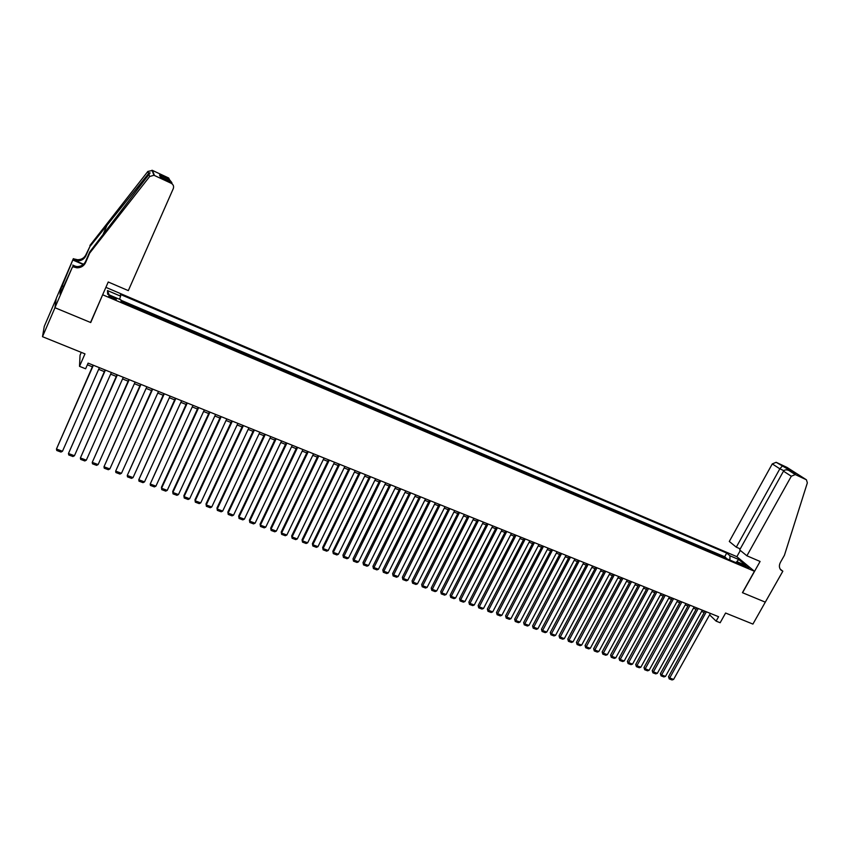 <?xml version="1.0" encoding="UTF-8"?>
<svg xmlns="http://www.w3.org/2000/svg" width="850" height="850" viewBox="0 0 850 850"><rect width="100%" height="100%" fill="white"/><g stroke="black" fill="none" stroke-linecap="round" stroke-linejoin="round"><path stroke-width="1.27" d="M112.625 298.392C115.462 299.508 116.694 299.71 116.323 298.977L112.519 296.799C109.682 295.672 108.449 295.471 108.821 296.204L112.625 298.392M81.292 352.378L80.049 355.215L79.507 366.339L85.616 368.783L88.103 363.131L718.59 616.707L716.125 621.127L720.152 622.742L725.592 613.031L752.909 624.081L765.298 602.151L742.56 592.726L760.091 561.457L746.895 555.794L791.308 476.234L783.487 471.166L739.67 549.918L746.895 555.794M56.249 298.573L44.274 326.379L42.5 336.685L54.974 307.721L90.727 322.543L102.829 294.376M102.839 294.854L754.439 571.264L736.748 556.612L105.899 287.353M722.5 556.931L726.017 558.429M719.302 555.581L718.037 555.039M718.239 554.678L713.437 552.638L714.489 553.531M706.435 550.109L710.026 551.639M698.328 546.667L701.951 548.207M690.179 543.214L693.844 544.765M681.976 539.729L685.684 541.301M673.721 536.233L677.471 537.816M665.423 532.706L669.216 534.31M657.082 529.168L660.907 530.793M648.678 525.597L652.556 527.244M640.231 522.017L644.151 523.674M631.731 518.404L635.694 520.083M623.188 514.771L627.183 516.471M614.582 511.126L618.63 512.837M605.933 507.45L610.013 509.182M597.221 503.752L601.354 505.506M588.466 500.034L592.641 501.808M579.657 496.294L583.876 498.089M570.786 492.533L575.057 494.339M561.871 488.75L566.174 490.578M552.893 484.936L557.249 486.784M543.862 481.1L548.261 482.97M534.778 477.243L539.229 479.134M525.629 473.365L530.134 475.277M516.428 469.455L520.976 471.389M507.174 465.524L511.764 467.479M497.856 461.571L502.499 463.547M488.474 457.598L493.17 459.584M479.049 453.592L483.788 455.6M469.551 449.554L474.353 451.594M459.999 445.506L464.844 447.567M450.383 441.426L455.281 443.498M440.704 437.314L445.655 439.418M430.961 433.181L435.976 435.306M421.164 429.016L426.222 431.163M411.294 424.83L416.415 427.008M401.37 420.612L406.534 422.811M391.372 416.373L396.599 418.593M381.31 412.101L386.601 414.343M371.184 407.809L376.529 410.072M360.995 403.474L366.392 405.769M350.731 399.128L356.192 401.444M340.404 394.74L345.929 397.078M330.013 390.331L335.591 392.7M319.547 385.889L325.189 388.28M309.017 381.416L314.712 383.828M298.414 376.911L304.172 379.355M287.736 372.385L293.558 374.85M276.983 367.816L282.869 370.313M266.167 363.226L272.106 365.744M255.266 358.604L261.279 361.154M244.301 353.94L250.378 356.522M233.251 349.254L239.403 351.868M222.137 344.537L228.342 347.172M210.938 339.777L217.218 342.444M199.665 334.996L206.008 337.694M188.317 330.183L194.724 332.902M176.885 325.327L183.366 328.079M165.367 320.439L171.923 323.223M153.776 315.52L160.406 318.336M142.109 310.569L148.803 313.406M130.347 305.575L137.126 308.454M744.632 565.367L741.508 564.442L748.988 568.034L744.632 565.367L744.133 566.259M729.884 560.065L729.969 555.783L726.718 553.063L120.466 294.472L120.615 296.161L107.483 290.562L107.642 294.238L120.955 299.901L121.114 301.654L740.488 564.57L737.131 561.765L735.654 562.519M729.969 555.783L738.703 559.502L745.939 565.505L737.131 561.765M726.219 558.057L724.678 556.761L120.987 300.263M125.63 303.567L121.061 301.081M137.328 307.987L137.413 308.571M149.016 312.949L149.122 313.544M160.607 317.879L160.746 318.474M172.136 322.766L172.284 323.372M183.568 327.632L183.749 328.238M194.937 332.456L195.128 333.072M206.221 337.248L206.433 337.875M217.419 341.998L217.664 342.635M228.554 346.726L228.82 347.374M239.604 351.422L239.891 352.07M250.58 356.086L250.888 356.745M261.481 360.719L261.811 361.377M272.319 365.309L272.669 365.989M283.071 369.877L283.443 370.558M293.76 374.414L294.142 375.105M304.374 378.93L304.778 379.621M314.914 383.403L315.339 384.104M325.391 387.855L325.837 388.556M335.793 392.264L336.26 392.976M346.131 396.663L346.609 397.375M356.394 401.019L356.894 401.742M366.594 405.354L367.115 406.077M376.731 409.658L377.272 410.391M386.803 413.929L387.356 414.672M396.801 418.179L397.375 418.922M406.746 422.397L407.331 423.151M416.617 426.594L417.223 427.348M426.424 430.759L427.051 431.513M436.178 434.892L436.815 435.668M445.857 439.014L446.516 439.779M455.483 443.094L456.152 443.87M465.046 447.153L465.736 447.939M474.555 451.191L475.256 451.977M484.001 455.207L484.712 455.993M493.382 459.191L494.116 459.988M502.701 463.144L503.455 463.951M511.976 467.086L512.731 467.893M521.178 470.996L521.953 471.803M530.336 474.884L531.122 475.692M539.431 478.741L540.228 479.559M548.473 482.577L549.291 483.406M557.451 486.391L558.28 487.231M566.387 490.184L567.226 491.024M575.259 493.956L576.119 494.796M584.077 497.707L584.949 498.546M592.843 501.426L593.725 502.276M601.556 505.123L602.459 505.973M610.215 508.799L611.129 509.66M618.832 512.465L619.746 513.315M627.385 516.099L628.32 516.959M635.896 519.711L636.841 520.572M644.353 523.292L645.309 524.163M652.758 526.862L653.724 527.744M661.109 530.411L662.097 531.293M669.418 533.938L670.406 534.82M677.673 537.444L678.683 538.337M685.886 540.929L686.896 541.822M694.046 544.404L695.066 545.286M702.153 547.846L703.194 548.739M710.228 551.268L711.269 552.171M79.507 366.339L84.979 353.866L42.5 336.685M754.439 571.264L742.433 592.673L765.298 602.151L782.839 571.211L780.173 569.086M709.591 614.858L716.125 621.127M87.369 364.799L92.353 366.807M98.664 369.336L104.359 371.631M110.649 374.159L116.28 376.412M122.559 378.941L128.116 381.172M134.374 383.679L139.867 385.889M146.115 388.397L151.544 390.575M157.771 393.082L163.136 395.229M169.352 397.726L174.643 399.851M180.837 402.348L186.076 404.441M192.259 406.927L197.423 408.999M203.596 411.485L208.696 413.536M214.848 416.001L219.895 418.03M226.036 420.495L231.009 422.493M237.139 424.957L242.059 426.923M248.168 429.377L253.024 431.332M259.123 433.787L263.914 435.71M270.002 438.154L274.741 440.056M280.808 442.489L285.483 444.369M291.539 446.803L296.161 448.662M302.196 451.084L306.765 452.912M312.789 455.334L317.305 457.151M323.308 459.563L327.76 461.348M333.763 463.76L338.162 465.524M344.144 467.925L348.489 469.668M354.45 472.069L358.743 473.79M364.703 476.181L368.942 477.881M374.882 480.271L379.068 481.95M384.986 484.33L389.119 485.987M395.038 488.368L399.118 490.004M405.014 492.373L409.052 493.988M414.928 496.358L418.912 497.951M424.777 500.31L428.719 501.893M434.573 504.241L438.451 505.803M444.295 508.151L448.131 509.692M453.964 512.029L457.746 513.549M463.558 515.886L467.309 517.395M473.11 519.722L476.797 521.199M482.587 523.526L486.232 524.992M492.012 527.308L495.614 528.753M501.373 531.069L504.932 532.504M510.669 534.809L514.186 536.222M519.924 538.517L523.388 539.909M529.104 542.215L532.536 543.586M538.241 545.881L541.62 547.241M547.315 549.525L550.651 550.864M556.336 553.148L559.629 554.466M565.293 556.739L568.554 558.046M574.207 560.32L577.416 561.616M583.058 563.879L586.234 565.154M591.855 567.407L594.989 568.671M600.61 570.924L603.691 572.167M609.301 574.419L612.351 575.641M617.939 577.883L620.957 579.094M626.535 581.336L629.499 582.526M635.067 584.768L637.999 585.947M643.556 588.179L646.446 589.337M651.992 591.558L654.851 592.705M660.376 594.926L663.202 596.062M668.716 598.273L671.5 599.399M677.004 601.609L679.745 602.714M685.238 604.913L687.947 606.008M693.43 608.207L696.107 609.28M701.569 611.469L704.214 612.531M724.678 556.761L726.718 553.063M120.615 296.161L119.531 299.296M736.419 562.126L738.703 559.502M107.483 290.562L109.119 294.865M710.398 613.413L673.604 679.416L669.545 677.907L668.504 676.717L669.216 678.895L706.361 611.787M704.947 611.214L668.504 676.717M673.604 679.416L672.053 679.957L669.216 678.895M740.254 548.866L736.291 547.166L729.3 541.471L772.278 463.909L776.146 462.304L787.068 467.436L806.427 479.804L807.341 482.864L784.444 555.252L780.406 562.403C778.898 565.409 779.078 567.949 780.927 570.031L782.839 571.211M776.146 462.304L795.589 473.631L788.981 470.539L795.271 474.576L806.204 479.676L786.845 467.319M736.854 556.697L740.329 550.449M736.291 547.166L779.843 468.807L772.278 463.909M795.271 474.576L791.308 476.234M782.202 466.193L779.843 468.807L783.859 470.677M788.768 469.264L787.706 470.029M795.589 473.631L794.952 473.333M788.981 470.539L788.832 470.464C786.388 469.455 784.603 469.689 783.487 471.166M89.686 253.109L89.718 251.951L148.92 174.473C150.45 172.805 150.45 172.348 148.909 173.092L89.866 246.596L85.903 255.765C84.246 259.133 81.43 260.844 77.478 260.897L73.918 260.1L73.355 258.644L56.281 298.318L54.91 307.7L90.546 322.469L108.237 281.998L128.318 290.615L173.304 188.572C174.038 186.309 173.347 184.546 171.222 183.292L153.946 175.259L149.653 176.524L89.686 253.109L85.606 262.544C83.895 266.007 81.005 267.771 76.936 267.824L72.569 266.709L54.91 307.7M89.866 246.596L85.956 254.628C84.299 257.986 81.504 259.686 77.573 259.728L74.024 258.931M73.259 267.006L73.376 265.774L77.031 266.592C81.079 266.539 83.959 264.786 85.659 261.332L89.718 251.951M171.222 183.292L170.383 181.549L160.321 176.843L159.545 175.026L169.49 179.679L168.704 178.022L152.479 170.425L154.445 175.461M148.548 173.421L147.847 171.456L89.898 245.501M72.569 266.709L61.625 290.859M61.944 290.126L60.669 289.584L60.031 294.291L61.529 290.817M60.669 289.584L73.355 258.644M72.728 265.083L78.816 267.697M83.566 264.254L73.918 260.1M83.257 264.52L73.206 260.185M147.847 171.456L152.479 170.425M62.188 285.791L63.559 286.365M63.421 286.705L62.135 286.163M170.383 181.549L172.55 184.269M159.545 175.026L161.755 177.501M169.49 179.679L171.881 182.644M702.302 610.162L665.486 676.388L661.406 674.868L660.376 673.678L661.088 675.867L698.243 608.526M696.841 607.963L660.376 673.678M665.486 676.388L663.935 676.929L661.088 675.867M694.163 606.879L657.326 673.338L653.225 671.808L652.205 670.618L652.906 672.817L690.072 605.242M688.681 604.679L652.205 670.618M657.326 673.338L655.775 673.88L652.906 672.817M685.971 603.585L649.113 670.278L644.991 668.737L643.981 667.548L644.683 669.747L681.859 601.938M680.478 601.386L643.981 667.548M649.113 670.278L647.562 670.82L644.683 669.747M677.737 600.281L640.857 667.197L636.714 665.646L635.715 664.466L636.406 666.655L673.593 598.612M672.233 598.06L635.715 664.466M640.857 667.197L639.306 667.739L636.406 666.655M669.449 596.944L632.549 664.094L628.384 662.532L627.396 661.353L628.086 663.553L665.284 595.266M663.935 594.724L627.396 661.353M632.549 664.094L631.008 664.647L628.086 663.553M661.109 593.587L624.197 660.971L620.001 659.409L619.023 658.229L619.714 660.429L656.923 591.908M655.584 591.366L619.023 658.229M624.197 660.971L622.646 661.534L619.714 660.429M652.726 590.219L615.793 657.836L611.575 656.264L610.608 655.084L611.288 657.294L648.518 588.519M647.19 587.987L610.608 655.084M615.793 657.836L614.242 658.399L611.288 657.294M644.289 586.829L607.346 654.681L603.096 653.097L602.151 651.918L602.82 654.139L640.05 585.119M638.732 584.588L602.151 651.918M607.346 654.681L605.795 655.244L602.82 654.139M635.8 583.408L598.836 651.504L594.564 649.91L593.629 648.741L594.299 650.951L631.539 581.697M630.232 581.177L593.629 648.741M598.836 651.504L597.284 652.067L594.299 650.951M627.268 579.976L590.282 648.316L585.99 646.712L585.066 645.543L585.724 647.764L622.976 578.255M621.69 577.734L585.066 645.543M590.282 648.316L588.731 648.879L585.724 647.764M618.673 576.523L581.676 645.097L577.352 643.482L576.449 642.324L577.107 644.544L614.359 574.791M613.084 574.271L576.449 642.324M581.676 645.097L580.125 645.671L577.107 644.544M610.034 573.049L573.017 641.867L568.671 640.241L567.779 639.083L568.427 641.304L605.699 571.306M604.435 570.796L567.779 639.083M573.017 641.867L571.476 642.441L568.427 641.304M601.343 569.553L564.315 638.616L559.938 636.979L559.056 635.821L559.704 638.053L596.976 567.8M595.722 567.29L559.056 635.821M564.315 638.616L562.764 639.2L559.704 638.053M592.599 566.036L555.549 635.343L551.151 633.707L550.279 632.549L550.928 634.78L588.2 564.273M586.968 563.773L550.279 632.549M555.549 635.343L553.998 635.928L550.928 634.78M583.801 562.498L546.741 632.06L542.311 630.403L541.461 629.244L542.087 631.486L579.381 560.713M578.149 560.224L541.461 629.244M546.741 632.06L545.19 632.644L542.087 631.486M574.94 558.939L537.869 628.745L533.418 627.077L532.578 625.929L533.205 628.171L570.499 557.143M569.287 556.654L532.578 625.929M537.869 628.745L536.318 629.329L533.205 628.171M566.036 555.347L528.944 625.419L524.471 623.741L523.642 622.593L524.269 624.835L561.563 553.552M560.362 553.074L523.642 622.593M528.944 625.419L527.404 626.004L524.269 624.835M557.069 551.746L519.977 622.062L515.461 620.383L514.654 619.236L515.27 621.488L552.564 549.939M551.384 549.461L514.654 619.236M519.977 622.062L518.426 622.657L515.27 621.488M548.048 548.122L510.946 618.694L506.409 616.994L505.612 615.857L506.217 618.109L543.522 546.295M542.353 545.827L505.612 615.857M510.946 618.694L509.394 619.289L506.217 618.109M538.974 544.468L501.861 615.304L497.293 613.594L496.517 612.457L497.112 614.709L534.416 542.64M533.269 542.173L496.517 612.457M501.861 615.304L500.31 615.899L497.112 614.709M529.847 540.802L492.713 611.883L488.123 610.173L487.358 609.036L487.953 611.299L525.258 538.953M524.131 538.496L487.358 609.036M492.713 611.883L491.162 612.499L487.953 611.299M520.657 537.104L483.512 608.451L478.901 606.73L478.146 605.593L478.731 607.856L516.046 535.245M514.93 534.799L478.146 605.593M483.512 608.451L481.971 609.067L478.731 607.856M511.413 533.386L474.257 604.998L469.614 603.266L468.881 602.129L469.455 604.403L506.77 531.516M505.665 531.069L468.881 602.129M474.257 604.998L472.717 605.614L469.455 604.403M502.106 529.646L464.95 601.524L460.275 599.771L459.553 598.644L460.126 600.918L497.431 527.765M496.347 527.329L459.553 598.644M464.95 601.524L463.399 602.14L460.126 600.918M492.745 525.874L455.579 598.018L450.872 596.264L450.171 595.138L450.734 597.412L488.049 523.983M486.976 523.558L450.171 595.138M455.579 598.018L454.027 598.644L450.734 597.412M483.321 522.091L446.144 594.501L441.416 592.737L440.725 591.611L441.288 593.895L478.592 520.179M477.541 519.764L440.725 591.611M446.144 594.501L444.603 595.128L441.288 593.895M473.843 518.277L436.656 590.963L431.896 589.178L431.226 588.062L431.779 590.346L469.083 516.354M468.042 515.939L431.226 588.062M436.656 590.963L435.115 591.589L431.779 590.346M464.302 514.441L427.114 587.393L422.312 585.607L421.664 584.492L422.206 586.776L459.51 512.508M458.49 512.093L421.664 584.492M427.114 587.393L425.563 588.03L422.206 586.776M454.697 510.574L417.499 583.812L412.675 582.006L412.048 580.901L412.579 583.185L449.873 508.629M448.874 508.226L412.048 580.901M417.499 583.812L415.958 584.449L412.579 583.185M445.039 506.685L407.83 580.199L402.974 578.383L402.358 577.278L402.889 579.572L440.183 504.73M439.195 504.337L402.358 577.278M407.83 580.199L406.289 580.837L402.889 579.572M435.306 502.775L398.108 576.566L393.21 574.738L392.615 573.644L393.136 575.939L430.429 500.809M429.452 500.416L392.615 573.644M398.108 576.566L396.557 577.214L393.136 575.939M425.521 498.844L388.312 572.911L383.392 571.072L382.808 569.978L383.329 572.273L420.601 496.857M419.656 496.474L382.808 569.978M388.312 572.911L386.771 573.559L383.329 572.273M415.671 494.881L378.452 569.234L373.501 567.386L372.948 566.291L373.447 568.597L410.72 492.883M409.785 492.511L372.948 566.291M378.452 569.234L376.911 569.883L373.447 568.597M405.758 490.886L368.539 565.526L363.556 563.667L363.014 562.572L363.513 564.889L400.775 488.888M399.861 488.516L363.014 562.572M368.539 565.526L366.998 566.185L363.513 564.889M395.771 486.88L358.551 561.797L353.536 559.927L353.016 558.843L353.504 561.159L390.756 484.861M389.863 484.5L353.016 558.843M358.551 561.797L357.011 562.466L353.504 561.159M385.73 482.832L348.511 558.046L343.464 556.166L342.954 555.082L343.432 557.398L380.683 480.803M379.801 480.452L342.954 555.082M348.511 558.046L346.97 558.716L343.432 557.398M375.615 478.773L338.396 554.274L333.317 552.383L332.828 551.299L333.306 553.626L333.317 552.383L370.536 476.723M369.676 476.382L332.828 551.299M338.396 554.274L336.855 554.944L333.306 553.626M365.436 474.672L328.217 550.481L323.106 548.569L322.639 547.496L323.106 549.822L323.106 548.569L360.326 472.621M359.486 472.281L322.639 547.496M328.217 550.481L326.676 551.151L323.106 549.822M355.194 470.549L317.974 546.656L312.832 544.733L312.386 543.66L312.842 545.987L312.832 544.733L350.051 468.488M349.223 468.159L312.386 543.66M317.974 546.656L316.434 547.336L312.842 545.987M344.877 466.406L307.668 542.799L302.483 540.866L302.058 539.803L302.504 542.141L302.483 540.866L339.703 464.323M338.906 464.004L302.058 539.803M307.668 542.799L306.127 543.49L302.504 542.141M334.496 462.23L297.288 538.932L292.071 536.987L291.667 535.925L292.103 538.263L292.071 536.987L329.29 460.137M328.504 459.818L291.667 535.925M297.288 538.932L295.747 539.622L292.103 538.263M324.052 458.033L286.843 535.033L281.594 533.067L281.212 532.015L281.637 534.352L281.594 533.067L318.803 455.919M318.038 455.611L281.212 532.015M286.843 535.033L285.303 535.723L281.637 534.352M313.533 453.794L276.324 531.101L271.044 529.136L270.683 528.084L271.097 530.421L271.044 529.136L308.242 451.669M307.509 451.371L270.683 528.084M276.324 531.101L274.794 531.803L271.097 530.421M302.94 449.544L265.742 527.149L260.419 525.162L260.079 524.121L260.493 526.469L260.419 525.162L297.617 447.397M296.905 447.111L260.079 524.121M265.742 527.149L264.212 527.861L260.493 526.469M292.283 445.251L255.085 523.175L249.73 521.178L249.411 520.136L249.815 522.484L249.73 521.178L286.918 443.094M286.227 442.818L249.411 520.136M255.085 523.175L253.555 523.887L249.815 522.484M281.541 440.938L244.364 519.169L238.967 517.161L238.669 516.12L239.062 518.479L238.967 517.161L276.154 438.759M275.474 438.494L238.669 516.12M244.364 519.169L242.834 519.881L239.062 518.479M270.736 436.592L233.559 515.142L228.14 513.113L227.853 512.082L228.236 514.441L228.14 513.113L265.306 434.403M264.658 434.138L227.853 512.082M233.559 515.142L232.039 515.854L228.236 514.441M259.856 432.214L222.689 511.084L217.228 509.044L216.973 508.013L217.345 510.382L217.228 509.044L254.394 430.015M253.757 429.76L216.973 508.013M222.689 511.084L221.17 511.806L217.345 510.382M248.901 427.805L211.746 506.993L206.252 504.942L206.019 503.922L206.38 506.292L206.252 504.942L243.398 425.595M242.792 425.351L206.019 503.922M211.746 506.993L210.226 507.726L206.38 506.292M237.873 423.374L200.727 502.881L195.192 500.82L194.979 499.8L195.33 502.169L195.192 500.82L232.337 421.143M231.752 420.909L194.979 499.8M200.727 502.881L199.208 503.614L195.33 502.169M226.769 418.901L189.646 498.737L184.067 496.655L183.876 495.646L184.216 498.026L184.067 496.655L221.191 416.659M220.628 416.436L183.876 495.646M189.646 498.737L188.116 499.481L184.216 498.026M215.592 414.407L178.468 494.572L172.858 492.479L172.699 491.47L173.028 493.85L172.858 492.479L209.971 412.144M209.429 411.931L172.699 491.47M178.468 494.572L176.949 495.316L173.028 493.85M204.329 409.881L167.227 490.376L161.574 488.261L161.436 487.263L161.755 489.642L161.574 488.261L198.677 407.607M198.156 407.394L161.436 487.263M167.227 490.376L165.708 491.119L161.755 489.642M192.992 405.322L155.911 486.147L150.216 484.022L186.809 402.836M187.298 403.027L150.216 484.022L150.407 485.414L154.392 486.901L155.911 486.147M181.581 400.733L144.511 481.897L138.784 479.751L175.376 398.236M175.844 398.427L138.784 479.751L138.986 481.153L142.991 482.651L144.511 481.897M170.085 396.111L133.036 477.604L127.266 475.458L163.869 393.603M164.305 393.784L127.266 475.458L127.479 476.871L131.516 478.369L133.036 477.604M158.514 391.446L121.476 473.291L115.664 471.123L152.278 388.949M152.692 389.109L115.664 471.123L115.897 472.547L119.967 474.066L121.476 473.291M146.848 386.761L109.841 468.945L103.987 466.767L140.611 384.253M140.994 384.402L103.987 466.767L104.242 468.201L108.332 469.721L109.841 468.945M135.118 382.043L98.122 464.578L92.236 462.379L128.849 379.525M129.211 379.663L92.236 462.379L92.491 463.813L96.613 465.354L98.122 464.578M123.293 377.283L86.317 460.169L80.389 457.959L117.013 374.765M117.353 374.892L80.389 457.959L80.665 459.404L84.819 460.955L86.317 460.169M111.382 372.502L74.439 455.738L68.468 453.507L105.092 369.962M105.4 370.09L68.468 453.507L68.754 454.962L72.93 456.524L74.439 455.738M99.397 367.678L62.475 451.265L56.461 449.023L93.086 365.139M93.362 365.256L56.461 449.023L56.759 450.489L60.966 452.062L62.475 451.265M742.507 565.271L742.868 564.612M780.396 569.426L782.414 571.019M85.903 255.765L85.956 254.628M85.659 261.332L85.606 262.544M149.653 176.524L148.92 174.473M107.642 223.879L102.627 235.461M788.832 470.464L795.441 473.556M148.909 173.092L147.252 176.896M77.031 266.592L76.936 267.824M77.478 260.897L77.573 259.728M153.946 175.259L151.991 170.234M160.448 176.896L170.51 181.592"/></g></svg>
